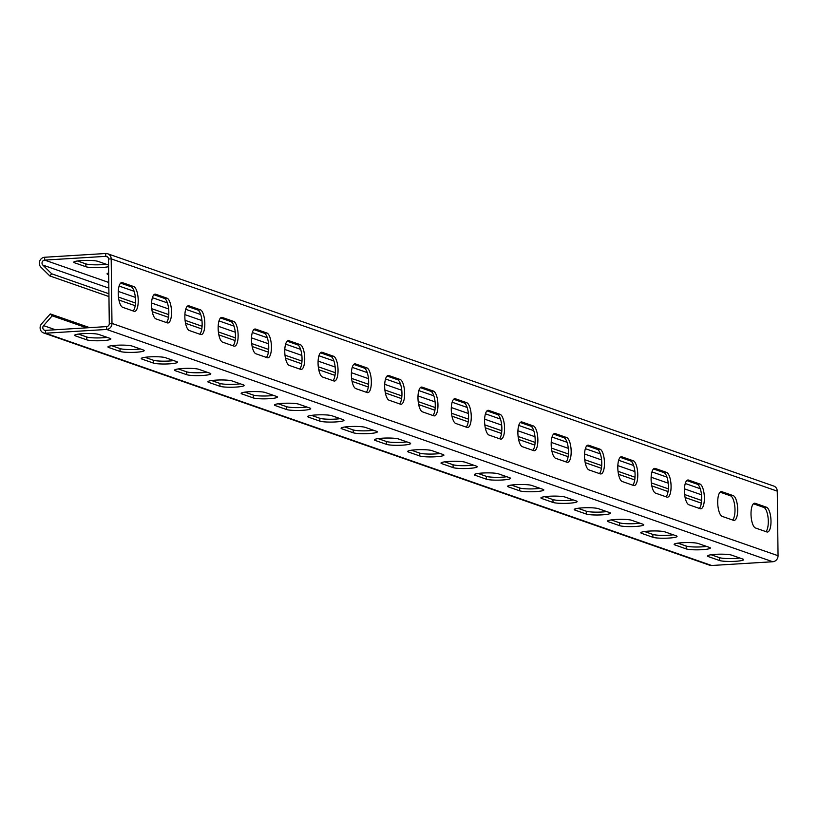 <?xml version="1.0" encoding="UTF-8"?>
<svg xmlns="http://www.w3.org/2000/svg" width="819" height="819" viewBox="0 0 819 819"><rect width="100%" height="100%" fill="white"/><g stroke="black" fill="none" stroke-linecap="round" stroke-linejoin="round"><path stroke-width="1.23" d="M108.589 266.646A12.459 1.669 -0.7 0 1 96.765 267.68A12.459 1.669 -0.7 0 1 85.852 266.728L74.529 262.776A12.459 1.669 -0.7 0 1 73.751 262.213A12.459 1.669 -0.7 0 1 83.999 260.442A12.459 1.669 -0.7 0 1 97.891 261.343L108.569 265.059M77.488 260.974L85.821 263.882A12.459 1.669 179.3 0 0 106.214 264.24M108.681 274.693L107.832 274.396A12.459 1.669 -0.7 0 1 107.064 273.822A12.459 1.669 -0.7 0 1 108.661 272.983M122.717 307.32A12.459 4.269 -93.5 0 1 118.264 294.349A12.459 4.269 -93.5 0 1 121.806 282.545A12.459 4.269 -93.5 0 1 122.42 282.637L133.743 286.578A12.459 4.269 -93.5 0 1 138.206 299.549A12.459 4.269 -93.5 0 1 134.664 311.353A12.459 4.269 -93.5 0 1 134.05 311.271L122.717 307.32M133.128 310.954A12.459 4.269 86.5 0 0 135.401 297.952A12.459 4.269 86.5 0 0 131.05 286.752L120.639 283.118M156.03 318.929A12.459 4.269 -93.5 0 1 151.566 305.968A12.459 4.269 -93.5 0 1 155.108 294.154A12.459 4.269 -93.5 0 1 155.723 294.246L167.045 298.198A12.459 4.269 -93.5 0 1 171.509 311.169A12.459 4.269 -93.5 0 1 167.967 322.973A12.459 4.269 -93.5 0 1 167.352 322.881L156.03 318.929M166.431 322.563A12.459 4.269 86.5 0 0 168.704 309.562A12.459 4.269 86.5 0 0 164.353 298.362L153.941 294.727M189.332 330.548A12.459 4.269 -93.5 0 1 184.869 317.577A12.459 4.269 -93.5 0 1 188.411 305.774A12.459 4.269 -93.5 0 1 189.025 305.866L200.348 309.807A12.459 4.269 -93.5 0 1 204.811 322.778A12.459 4.269 -93.5 0 1 201.269 334.582A12.459 4.269 -93.5 0 1 200.655 334.5L189.332 330.548M199.744 334.183A12.459 4.269 86.5 0 0 202.006 321.181A12.459 4.269 86.5 0 0 197.655 309.981L187.244 306.347M222.635 342.158A12.459 4.269 -93.5 0 1 218.171 329.197A12.459 4.269 -93.5 0 1 221.714 317.383A12.459 4.269 -93.5 0 1 222.328 317.475L233.65 321.427A12.459 4.269 -93.5 0 1 238.114 334.398A12.459 4.269 -93.5 0 1 234.572 346.202A12.459 4.269 -93.5 0 1 233.958 346.109L222.635 342.158M233.046 345.792A12.459 4.269 86.5 0 0 235.309 332.79A12.459 4.269 86.5 0 0 230.958 321.591L220.546 317.956M255.937 353.777A12.459 4.269 -93.5 0 1 251.474 340.806A12.459 4.269 -93.5 0 1 255.016 329.003A12.459 4.269 -93.5 0 1 255.63 329.095L266.963 333.036A12.459 4.269 -93.5 0 1 271.417 346.007A12.459 4.269 -93.5 0 1 267.874 357.811A12.459 4.269 -93.5 0 1 267.26 357.729L255.937 353.777M266.349 357.412A12.459 4.269 86.5 0 0 268.612 344.41A12.459 4.269 86.5 0 0 264.261 333.21L253.849 329.576M289.24 365.387A12.459 4.269 -93.5 0 1 284.787 352.426A12.459 4.269 -93.5 0 1 288.329 340.612A12.459 4.269 -93.5 0 1 288.943 340.704L300.266 344.656A12.459 4.269 -93.5 0 1 304.719 357.627A12.459 4.269 -93.5 0 1 301.177 369.43A12.459 4.269 -93.5 0 1 300.563 369.338L289.24 365.387M299.652 369.021A12.459 4.269 86.5 0 0 301.914 356.019A12.459 4.269 86.5 0 0 297.563 344.819L287.162 341.185M322.543 377.006A12.459 4.269 -93.5 0 1 318.089 364.035A12.459 4.269 -93.5 0 1 321.632 352.231A12.459 4.269 -93.5 0 1 322.246 352.324L333.568 356.265A12.459 4.269 -93.5 0 1 338.022 369.236A12.459 4.269 -93.5 0 1 334.48 381.04A12.459 4.269 -93.5 0 1 333.865 380.958L322.543 377.006M332.954 380.63A12.459 4.269 86.5 0 0 335.217 367.639A12.459 4.269 86.5 0 0 330.876 356.439L320.464 352.805M355.845 388.615A12.459 4.269 -93.5 0 1 351.392 375.655A12.459 4.269 -93.5 0 1 354.934 363.841A12.459 4.269 -93.5 0 1 355.548 363.933L366.871 367.885A12.459 4.269 -93.5 0 1 371.324 380.855A12.459 4.269 -93.5 0 1 367.782 392.659A12.459 4.269 -93.5 0 1 367.168 392.567L355.845 388.615M366.257 392.25A12.459 4.269 86.5 0 0 368.53 379.248A12.459 4.269 86.5 0 0 364.179 368.048L353.767 364.414M389.148 400.235A12.459 4.269 -93.5 0 1 384.695 387.264A12.459 4.269 -93.5 0 1 388.237 375.46A12.459 4.269 -93.5 0 1 388.851 375.552L400.174 379.494A12.459 4.269 -93.5 0 1 404.627 392.465A12.459 4.269 -93.5 0 1 401.085 404.269A12.459 4.269 -93.5 0 1 400.471 404.187L389.148 400.235M399.559 403.859A12.459 4.269 86.5 0 0 401.832 390.868A12.459 4.269 86.5 0 0 397.481 379.668L387.07 376.034M422.45 411.844A12.459 4.269 -93.5 0 1 417.997 398.884A12.459 4.269 -93.5 0 1 421.539 387.07A12.459 4.269 -93.5 0 1 422.154 387.162L433.476 391.113A12.459 4.269 -93.5 0 1 437.94 404.084A12.459 4.269 -93.5 0 1 434.398 415.888A12.459 4.269 -93.5 0 1 433.783 415.796L422.45 411.844M432.862 415.479A12.459 4.269 86.5 0 0 435.135 402.477A12.459 4.269 86.5 0 0 430.784 391.277L420.372 387.643M455.763 423.464A12.459 4.269 -93.5 0 1 451.3 410.493A12.459 4.269 -93.5 0 1 454.842 398.689A12.459 4.269 -93.5 0 1 455.456 398.781L466.779 402.723A12.459 4.269 -93.5 0 1 471.242 415.694A12.459 4.269 -93.5 0 1 467.7 427.498A12.459 4.269 -93.5 0 1 467.086 427.416L455.763 423.464M466.165 427.088A12.459 4.269 86.5 0 0 468.437 414.097A12.459 4.269 86.5 0 0 464.086 402.897L453.675 399.262M489.066 435.073A12.459 4.269 -93.5 0 1 484.602 422.113A12.459 4.269 -93.5 0 1 488.144 410.299A12.459 4.269 -93.5 0 1 488.759 410.391L500.081 414.342A12.459 4.269 -93.5 0 1 504.545 427.313A12.459 4.269 -93.5 0 1 501.003 439.117A12.459 4.269 -93.5 0 1 500.389 439.025L489.066 435.073M499.477 438.708A12.459 4.269 86.5 0 0 501.74 425.706A12.459 4.269 86.5 0 0 497.389 414.506L486.977 410.872M522.368 446.693A12.459 4.269 -93.5 0 1 517.905 433.722A12.459 4.269 -93.5 0 1 521.447 421.918A12.459 4.269 -93.5 0 1 522.061 422.01L533.384 425.952A12.459 4.269 -93.5 0 1 537.848 438.923A12.459 4.269 -93.5 0 1 534.305 450.726A12.459 4.269 -93.5 0 1 533.691 450.645L522.368 446.693M532.78 450.317A12.459 4.269 86.5 0 0 535.042 437.326A12.459 4.269 86.5 0 0 530.692 426.126L520.28 422.491M555.671 458.302A12.459 4.269 -93.5 0 1 551.207 445.341A12.459 4.269 -93.5 0 1 554.75 433.527A12.459 4.269 -93.5 0 1 555.364 433.62L566.697 437.571A12.459 4.269 -93.5 0 1 571.15 450.542A12.459 4.269 -93.5 0 1 567.608 462.346A12.459 4.269 -93.5 0 1 566.994 462.254L555.671 458.302M566.083 461.936A12.459 4.269 86.5 0 0 568.345 448.935A12.459 4.269 86.5 0 0 563.994 437.735L553.583 434.101M588.974 469.922A12.459 4.269 -93.5 0 1 584.52 456.951A12.459 4.269 -93.5 0 1 588.062 445.147A12.459 4.269 -93.5 0 1 588.677 445.239L599.999 449.181A12.459 4.269 -93.5 0 1 604.453 462.151A12.459 4.269 -93.5 0 1 600.911 473.955A12.459 4.269 -93.5 0 1 600.296 473.873L588.974 469.922M599.385 473.546A12.459 4.269 86.5 0 0 601.648 460.554A12.459 4.269 86.5 0 0 597.297 449.355L586.895 445.72M622.276 481.531A12.459 4.269 -93.5 0 1 617.823 468.57A12.459 4.269 -93.5 0 1 621.365 456.756A12.459 4.269 -93.5 0 1 621.979 456.848L633.302 460.8A12.459 4.269 -93.5 0 1 637.755 473.771A12.459 4.269 -93.5 0 1 634.213 485.575A12.459 4.269 -93.5 0 1 633.599 485.483L622.276 481.531M632.688 485.165A12.459 4.269 86.5 0 0 634.95 472.164A12.459 4.269 86.5 0 0 630.61 460.964L620.198 457.33M655.579 493.151A12.459 4.269 -93.5 0 1 651.125 480.18A12.459 4.269 -93.5 0 1 654.668 468.376A12.459 4.269 -93.5 0 1 655.282 468.468L666.605 472.409A12.459 4.269 -93.5 0 1 671.058 485.38A12.459 4.269 -93.5 0 1 667.516 497.184A12.459 4.269 -93.5 0 1 666.901 497.102L655.579 493.151M665.99 496.775A12.459 4.269 86.5 0 0 668.263 483.783A12.459 4.269 86.5 0 0 663.912 472.583L653.501 468.949M688.881 504.76A12.459 4.269 -93.5 0 1 684.428 491.799A12.459 4.269 -93.5 0 1 687.97 479.985A12.459 4.269 -93.5 0 1 688.584 480.077L699.907 484.029A12.459 4.269 -93.5 0 1 704.36 497A12.459 4.269 -93.5 0 1 700.829 508.804A12.459 4.269 -93.5 0 1 700.204 508.712L688.881 504.76M699.293 508.394A12.459 4.269 86.5 0 0 701.566 495.393A12.459 4.269 86.5 0 0 697.215 484.193L686.803 480.558M722.194 516.379A12.459 4.269 -93.5 0 1 717.731 503.409A12.459 4.269 -93.5 0 1 721.273 491.605A12.459 4.269 -93.5 0 1 721.887 491.697L733.21 495.638A12.459 4.269 -93.5 0 1 737.673 508.609A12.459 4.269 -93.5 0 1 734.131 520.413A12.459 4.269 -93.5 0 1 733.517 520.331L722.194 516.379M732.596 520.004A12.459 4.269 86.5 0 0 734.868 507.012A12.459 4.269 86.5 0 0 730.517 495.812L720.106 492.178M755.497 527.989A12.459 4.269 -93.5 0 1 751.033 515.028A12.459 4.269 -93.5 0 1 754.575 503.214A12.459 4.269 -93.5 0 1 755.19 503.306L766.512 507.258A12.459 4.269 -93.5 0 1 770.976 520.229A12.459 4.269 -93.5 0 1 767.434 532.033A12.459 4.269 -93.5 0 1 766.819 531.941L755.497 527.989M765.898 531.623A12.459 4.269 86.5 0 0 768.171 518.622A12.459 4.269 86.5 0 0 763.82 507.422L753.408 503.787M110.104 338.401A12.459 1.669 -0.7 0 1 110.882 338.964A12.459 1.669 -0.7 0 1 100.635 340.724A12.459 1.669 -0.7 0 1 86.753 339.834L75.43 335.882A12.459 1.669 -0.7 0 1 74.652 335.319A12.459 1.669 -0.7 0 1 84.889 333.558A12.459 1.669 -0.7 0 1 98.782 334.449L110.104 338.401M78.389 334.08L86.712 336.988A12.459 1.669 179.3 0 0 107.105 337.356M143.407 350.01A12.459 1.669 -0.7 0 1 144.185 350.573A12.459 1.669 -0.7 0 1 133.937 352.344A12.459 1.669 -0.7 0 1 120.055 351.453L108.732 347.502A12.459 1.669 -0.7 0 1 107.954 346.928A12.459 1.669 -0.7 0 1 118.202 345.168A12.459 1.669 -0.7 0 1 132.084 346.058L143.407 350.01M111.691 345.7L120.014 348.597A12.459 1.669 179.3 0 0 140.418 348.966M176.709 361.629A12.459 1.669 -0.7 0 1 177.488 362.193A12.459 1.669 -0.7 0 1 167.24 363.953A12.459 1.669 -0.7 0 1 153.358 363.063L142.035 359.111A12.459 1.669 -0.7 0 1 141.257 358.548A12.459 1.669 -0.7 0 1 151.505 356.787A12.459 1.669 -0.7 0 1 165.387 357.678L176.709 361.629M144.994 357.309L153.317 360.217A12.459 1.669 179.3 0 0 173.72 360.585M210.012 373.239A12.459 1.669 -0.7 0 1 210.79 373.802A12.459 1.669 -0.7 0 1 200.542 375.573A12.459 1.669 -0.7 0 1 186.66 374.682L175.338 370.731A12.459 1.669 -0.7 0 1 174.56 370.157A12.459 1.669 -0.7 0 1 184.807 368.396A12.459 1.669 -0.7 0 1 198.689 369.287L210.012 373.239M178.296 368.929L186.63 371.826A12.459 1.669 179.3 0 0 207.023 372.195M243.315 384.858A12.459 1.669 -0.7 0 1 244.093 385.421A12.459 1.669 -0.7 0 1 233.855 387.182A12.459 1.669 -0.7 0 1 219.963 386.292L208.64 382.34A12.459 1.669 -0.7 0 1 207.862 381.777A12.459 1.669 -0.7 0 1 218.11 380.016A12.459 1.669 -0.7 0 1 231.992 380.907L243.315 384.858M211.599 380.538L219.932 383.446A12.459 1.669 179.3 0 0 240.325 383.814M276.627 396.468A12.459 1.669 -0.7 0 1 277.395 397.031A12.459 1.669 -0.7 0 1 267.158 398.802A12.459 1.669 -0.7 0 1 253.266 397.911L241.943 393.959A12.459 1.669 -0.7 0 1 241.165 393.386A12.459 1.669 -0.7 0 1 251.413 391.625A12.459 1.669 -0.7 0 1 265.295 392.516L276.627 396.468M244.901 392.158L253.235 395.055A12.459 1.669 179.3 0 0 273.628 395.423M309.93 408.087A12.459 1.669 -0.7 0 1 310.708 408.65A12.459 1.669 -0.7 0 1 300.46 410.411A12.459 1.669 -0.7 0 1 286.568 409.52L275.245 405.569A12.459 1.669 -0.7 0 1 274.467 405.006A12.459 1.669 -0.7 0 1 284.715 403.245A12.459 1.669 -0.7 0 1 298.607 404.136L309.93 408.087M278.204 403.767L286.537 406.674A12.459 1.669 179.3 0 0 306.93 407.043M343.233 419.697A12.459 1.669 -0.7 0 1 344.011 420.26A12.459 1.669 -0.7 0 1 333.763 422.031A12.459 1.669 -0.7 0 1 319.871 421.14L308.548 417.188A12.459 1.669 -0.7 0 1 307.77 416.615A12.459 1.669 -0.7 0 1 318.018 414.854A12.459 1.669 -0.7 0 1 331.91 415.745L343.233 419.697M311.507 415.387L319.84 418.284A12.459 1.669 179.3 0 0 340.233 418.652M376.535 431.316A12.459 1.669 -0.7 0 1 377.313 431.879A12.459 1.669 -0.7 0 1 367.066 433.64A12.459 1.669 -0.7 0 1 353.173 432.749L341.851 428.798A12.459 1.669 -0.7 0 1 341.083 428.235A12.459 1.669 -0.7 0 1 351.32 426.474A12.459 1.669 -0.7 0 1 365.213 427.364L376.535 431.316M344.819 426.996L353.143 429.903A12.459 1.669 179.3 0 0 373.536 430.272M409.838 442.925A12.459 1.669 -0.7 0 1 410.616 443.488A12.459 1.669 -0.7 0 1 400.368 445.26A12.459 1.669 -0.7 0 1 386.486 444.369L375.163 440.417A12.459 1.669 -0.7 0 1 374.385 439.844A12.459 1.669 -0.7 0 1 384.623 438.083A12.459 1.669 -0.7 0 1 398.515 438.974L409.838 442.925M378.122 438.615L386.445 441.513A12.459 1.669 179.3 0 0 406.848 441.881M443.14 454.545A12.459 1.669 -0.7 0 1 443.918 455.108A12.459 1.669 -0.7 0 1 433.671 456.869A12.459 1.669 -0.7 0 1 419.789 455.978L408.466 452.027A12.459 1.669 -0.7 0 1 407.688 451.464A12.459 1.669 -0.7 0 1 417.936 449.703A12.459 1.669 -0.7 0 1 431.818 450.593L443.14 454.545M411.425 450.225L419.748 453.132A12.459 1.669 179.3 0 0 440.151 453.501M476.443 466.154A12.459 1.669 -0.7 0 1 477.221 466.717A12.459 1.669 -0.7 0 1 466.973 468.488A12.459 1.669 -0.7 0 1 453.091 467.598L441.769 463.646A12.459 1.669 -0.7 0 1 440.991 463.073A12.459 1.669 -0.7 0 1 451.238 461.312A12.459 1.669 -0.7 0 1 465.12 462.203L476.443 466.154M444.727 461.844L453.05 464.742A12.459 1.669 179.3 0 0 473.454 465.11M509.746 477.774A12.459 1.669 -0.7 0 1 510.524 478.337A12.459 1.669 -0.7 0 1 500.276 480.098A12.459 1.669 -0.7 0 1 486.394 479.207L475.071 475.255A12.459 1.669 -0.7 0 1 474.293 474.692A12.459 1.669 -0.7 0 1 484.541 472.932A12.459 1.669 -0.7 0 1 498.423 473.822L509.746 477.774M478.03 473.454L486.363 476.361A12.459 1.669 179.3 0 0 506.756 476.73M543.048 489.383A12.459 1.669 -0.7 0 1 543.826 489.946A12.459 1.669 -0.7 0 1 533.589 491.717A12.459 1.669 -0.7 0 1 519.696 490.827L508.374 486.875A12.459 1.669 -0.7 0 1 507.596 486.302A12.459 1.669 -0.7 0 1 517.843 484.541A12.459 1.669 -0.7 0 1 531.726 485.432L543.048 489.383M511.332 485.073L519.666 487.97A12.459 1.669 179.3 0 0 540.059 488.339M576.361 501.003A12.459 1.669 -0.7 0 1 577.129 501.566A12.459 1.669 -0.7 0 1 566.891 503.327A12.459 1.669 -0.7 0 1 552.999 502.436L541.676 498.484A12.459 1.669 -0.7 0 1 540.898 497.921A12.459 1.669 -0.7 0 1 551.146 496.16A12.459 1.669 -0.7 0 1 565.028 497.051L576.361 501.003M544.635 496.683L552.968 499.59A12.459 1.669 179.3 0 0 573.361 499.959M609.664 512.612A12.459 1.669 -0.7 0 1 610.442 513.175A12.459 1.669 -0.7 0 1 600.194 514.946A12.459 1.669 -0.7 0 1 586.302 514.056L574.979 510.104A12.459 1.669 -0.7 0 1 574.201 509.531A12.459 1.669 -0.7 0 1 584.449 507.77A12.459 1.669 -0.7 0 1 598.341 508.66L609.664 512.612M577.938 508.302L586.271 511.199A12.459 1.669 179.3 0 0 606.664 511.568M642.966 524.232A12.459 1.669 -0.7 0 1 643.744 524.795A12.459 1.669 -0.7 0 1 633.496 526.556A12.459 1.669 -0.7 0 1 619.604 525.665L608.282 521.713A12.459 1.669 -0.7 0 1 607.503 521.15A12.459 1.669 -0.7 0 1 617.751 519.389A12.459 1.669 -0.7 0 1 631.644 520.28L642.966 524.232M611.24 519.911L619.573 522.819A12.459 1.669 179.3 0 0 639.967 523.187M676.269 535.841A12.459 1.669 -0.7 0 1 677.047 536.404A12.459 1.669 -0.7 0 1 666.799 538.175A12.459 1.669 -0.7 0 1 652.907 537.284L641.584 533.333A12.459 1.669 -0.7 0 1 640.816 532.759A12.459 1.669 -0.7 0 1 651.054 530.999A12.459 1.669 -0.7 0 1 664.946 531.889L676.269 535.841M644.553 531.531L652.876 534.428A12.459 1.669 179.3 0 0 673.269 534.797M709.571 547.461A12.459 1.669 -0.7 0 1 710.349 548.024A12.459 1.669 -0.7 0 1 700.102 549.784A12.459 1.669 -0.7 0 1 686.22 548.894L674.897 544.942A12.459 1.669 -0.7 0 1 674.119 544.379A12.459 1.669 -0.7 0 1 684.356 542.618A12.459 1.669 -0.7 0 1 698.249 543.509L709.571 547.461M677.856 543.14L686.179 546.048A12.459 1.669 179.3 0 0 706.582 546.416M742.874 559.07A12.459 1.669 -0.7 0 1 743.652 559.633A12.459 1.669 -0.7 0 1 733.404 561.404A12.459 1.669 -0.7 0 1 719.522 560.513L708.2 556.562A12.459 1.669 -0.7 0 1 707.421 555.988A12.459 1.669 -0.7 0 1 717.669 554.228A12.459 1.669 -0.7 0 1 731.551 555.118L742.874 559.07M711.158 554.76L719.481 557.657A12.459 1.669 179.3 0 0 739.885 558.026M108.917 293.765L51.71 273.812L42.834 265.09A2.877 2.672 109.2 0 1 44.676 260.104L105.764 256.347A2.877 2.672 109.2 0 1 108.487 259.029L109.285 323.587A2.877 2.672 109.2 0 1 106.624 326.607L45.536 330.364A2.877 2.672 109.2 0 1 43.571 325.624L52.221 315.817L86.681 327.835M51.71 273.812L49.826 275.942L40.95 267.219A5.753 5.344 109.2 0 1 44.646 257.258L105.723 253.501A5.753 5.344 109.2 0 1 111.189 258.865L111.978 323.423A5.753 5.344 109.2 0 1 106.654 329.453L45.567 333.21A5.753 5.344 109.2 0 1 41.636 323.72L50.297 313.923L52.221 315.817M107.688 253.767L773.76 486.056A5.753 5.344 109.2 0 1 777.262 491.154L778.05 555.712A5.753 5.344 109.2 0 1 772.726 561.742L711.65 565.499A5.753 5.344 109.2 0 1 709.684 565.233L43.612 332.944M712.581 554.576L712.131 555.098M50.297 313.923L89.66 327.651M701.637 500.47L684.633 494.543M668.335 488.851L651.33 482.923M635.032 477.242L618.028 471.314M601.73 465.622L584.725 459.694M568.417 454.013L551.422 448.085M535.114 442.393L518.11 436.466M501.812 430.784L484.807 424.856M468.509 419.164L451.504 413.237M435.206 407.555L418.202 401.627M401.904 395.935L384.899 390.008M368.601 384.326L351.597 378.398M335.299 372.706L318.294 366.779M301.996 361.097L284.992 355.17M268.683 349.478L251.689 343.55M235.381 337.868L218.376 331.941M202.078 326.249L185.074 320.321M168.775 314.639L151.771 308.712M135.473 303.02L118.468 297.092M49.826 275.942L108.947 296.56M118.939 300.041L135.186 305.712M152.242 311.66L168.489 317.322M185.544 323.27L201.791 328.941M218.847 334.889L235.094 340.55M252.15 346.498L268.397 352.17M285.462 358.118L301.699 363.779M318.765 369.727L335.002 375.399M352.068 381.347L368.304 387.008M385.37 392.956L401.607 398.628M418.673 404.576L434.92 410.237M451.975 416.185L468.222 421.857M485.278 427.805L501.525 433.466M518.581 439.414L534.827 445.086M551.883 451.034L568.13 456.695M585.196 462.643L601.433 468.314M618.499 474.262L634.735 479.924M651.801 485.872L668.038 491.543M685.104 497.491L701.34 503.153M74.519 261.63L74.529 262.776M85.821 263.882L85.852 266.728M107.821 273.239L107.832 274.396M122.42 282.637L121.202 282.709M133.743 286.578L131.05 286.752M155.723 294.246L154.515 294.318M167.045 298.198L164.353 298.362M189.025 305.866L187.817 305.937M200.348 309.807L197.655 309.981M222.328 317.475L221.12 317.547M233.65 321.427L230.958 321.591M255.63 329.095L254.422 329.166M266.963 333.036L264.261 333.21M288.943 340.704L287.725 340.776M300.266 344.656L297.563 344.819M322.246 352.324L321.028 352.395M333.568 356.265L330.876 356.439M355.548 363.933L354.33 364.005M366.871 367.885L364.179 368.048M388.851 375.552L387.633 375.624M400.174 379.494L397.481 379.668M422.154 387.162L420.935 387.233M433.476 391.113L430.784 391.277M455.456 398.781L454.248 398.853M466.779 402.723L464.086 402.897M488.759 410.391L487.551 410.462M500.081 414.342L497.389 414.506M522.061 422.01L520.853 422.082M533.384 425.952L530.692 426.126M555.364 433.62L554.156 433.691M566.697 437.571L563.994 437.735M588.677 445.239L587.458 445.311M599.999 449.181L597.297 449.355M621.979 456.848L620.761 456.92M633.302 460.8L630.61 460.964M655.282 468.468L654.064 468.54M666.605 472.409L663.912 472.583M688.584 480.077L687.366 480.149M699.907 484.029L697.215 484.193M721.887 491.697L720.669 491.769M733.21 495.638L730.517 495.812M755.19 503.306L753.982 503.378M766.512 507.258L763.82 507.422M86.753 339.834L86.712 336.988M75.43 335.882L75.409 334.736M120.055 351.453L120.014 348.597M108.732 347.502L108.712 346.345M153.358 363.063L153.317 360.217M142.035 359.111L142.015 357.964M186.66 374.682L186.63 371.826M175.338 370.731L175.317 369.574M219.963 386.292L219.932 383.446M208.64 382.34L208.63 381.193M253.266 397.911L253.235 395.055M241.943 393.959L241.933 392.803M286.568 409.52L286.537 406.674M275.245 405.569L275.235 404.422M319.871 421.14L319.84 418.284M308.548 417.188L308.538 416.032M353.173 432.749L353.143 429.903M341.851 428.798L341.84 427.651M386.486 444.369L386.445 441.513M375.163 440.417L375.143 439.26M419.789 455.978L419.748 453.132M408.466 452.027L408.446 450.88M453.091 467.598L453.05 464.742M441.769 463.646L441.748 462.489M486.394 479.207L486.363 476.361M475.071 475.255L475.051 474.109M519.696 490.827L519.666 487.97M508.374 486.875L508.364 485.718M552.999 502.436L552.968 499.59M541.676 498.484L541.666 497.338M586.302 514.056L586.271 511.199M574.979 510.104L574.969 508.947M619.604 525.665L619.573 522.819M608.282 521.713L608.271 520.567M652.907 537.284L652.876 534.428M641.584 533.333L641.574 532.176M686.22 548.894L686.179 546.048M674.897 544.942L674.876 543.796M719.522 560.513L719.481 557.657M708.2 556.562L708.179 555.405M711.65 565.499L45.567 333.21L45.536 330.364M43.571 325.624L55.426 329.76M772.726 561.742L106.654 329.453L106.624 326.607M778.05 555.712L111.978 323.423L109.285 323.587M777.262 491.154L111.189 258.865L108.487 259.029M105.723 253.501L105.764 256.347L107.596 256.982M44.646 257.258L44.676 260.104L108.773 282.463M119.103 286.066L134.111 291.298M152.406 297.676L167.414 302.907M185.708 309.295L200.716 314.527M219.011 320.905L234.019 326.136M252.313 332.524L267.322 337.756M285.626 344.134L300.624 349.365M318.929 355.753L333.937 360.984M352.231 367.362L367.24 372.594M385.534 378.982L400.542 384.213M418.837 390.591L433.845 395.823M452.139 402.211L467.147 407.442M485.442 413.82L500.45 419.052M518.744 425.44L533.753 430.671M552.047 437.049L567.055 442.28M585.36 448.669L600.358 453.9M618.662 460.278L633.671 465.509M651.965 471.898L666.973 477.129M685.268 483.507L700.276 488.738M42.834 265.09L108.845 288.114M118.274 291.4L135.34 297.348M151.587 303.01L168.642 308.968M184.889 314.629L201.945 320.577M218.192 326.238L235.258 332.197M251.494 337.858L268.56 343.806M284.797 349.467L301.863 355.426M318.1 361.087L335.166 367.035M351.402 372.696L368.468 378.654M384.705 384.316L401.771 390.264M418.007 395.925L435.073 401.883M451.32 407.545L468.376 413.493M484.623 419.154L501.678 425.112M517.925 430.774L534.991 436.722M551.228 442.383L568.294 448.341M584.531 454.002L601.596 459.95M617.833 465.612L634.899 471.57M651.136 477.231L668.202 483.179M684.438 488.841L701.504 494.799"/></g></svg>
